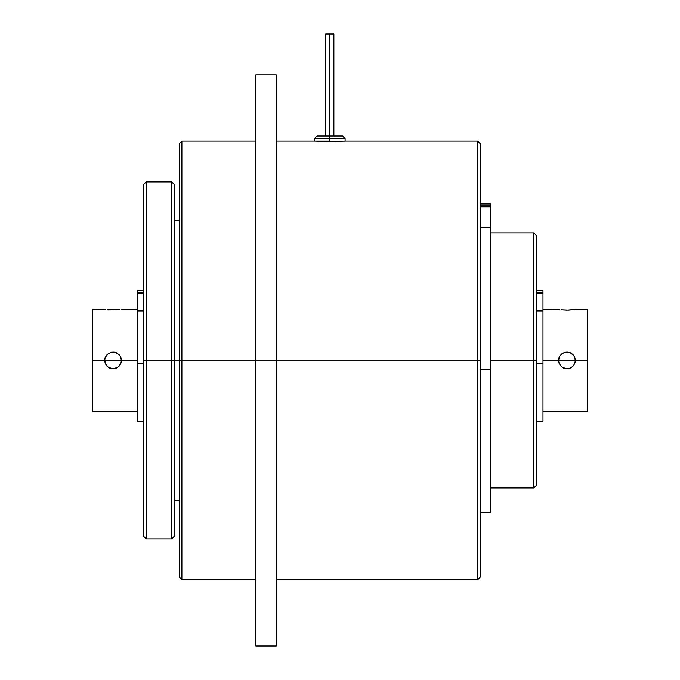 <?xml version="1.0" encoding="UTF-8"?>
<svg xmlns="http://www.w3.org/2000/svg" width="680" height="680" viewBox="0 0 680 680"><rect width="100%" height="100%" fill="white"/><g stroke="black" fill="none" stroke-linecap="round" stroke-linejoin="round"><path stroke-width="1.02" d="M174.25 184.45L171.7 181.9L146.2 181.9L143.65 184.45L143.65 360.4L146.2 360.4L146.2 181.9L146.2 360.4L171.7 360.4L171.7 181.9L171.7 360.4L174.25 360.4L174.25 184.45L174.25 360.4L181.9 360.4L181.9 141.1L181.9 360.4L276.25 360.4L276.25 74.8L276.25 360.4L477.7 360.4L477.7 141.1L477.7 360.4L480.25 360.4L480.25 143.65L480.25 577.15L480.25 360.4L477.7 360.4L477.7 579.7L477.7 360.4L276.25 360.4L276.25 646L276.25 360.4L255.85 360.4L255.85 646L276.25 646M255.85 141.1L181.9 141.1L179.35 143.65L179.35 577.15L179.35 360.4L174.25 360.4L174.25 536.35L174.25 360.4L171.7 360.4L171.7 538.9L171.7 360.4L146.2 360.4L146.2 538.9L146.2 360.4L143.65 360.4L143.65 536.35L143.65 184.45M179.35 143.65L179.35 360.4L181.9 360.4L181.9 579.7L181.9 360.4L255.85 360.4L255.85 74.8L255.85 646M490.45 360.4L533.8 360.4L533.8 232.9L533.8 360.4L536.35 360.4L536.35 235.45L536.35 485.35L536.35 360.4L533.8 360.4L533.8 487.9L533.8 360.4L490.45 360.4M143.65 311.117L137.275 311.117L137.275 363.902L143.65 363.902L137.275 363.902L137.275 421.277L137.275 310.258L143.65 310.258L137.275 310.258L137.275 293.514L137.275 311.117L143.65 311.117M143.65 293.514L137.275 293.514L143.65 293.514M137.275 292.587L137.275 293.514L137.275 292.587L143.65 292.587L137.275 292.587L137.275 290.666L137.275 292.587M143.65 290.666L137.275 290.666M542.98 363.902L536.35 363.902L542.98 363.902L542.98 311.117L536.35 311.117L542.98 311.117L542.98 421.277L542.98 363.902M542.98 290.666L536.35 290.666L542.98 290.666L542.98 292.587L542.98 290.666L536.35 290.666M536.35 292.587L542.98 292.587L536.35 292.587M542.98 293.514L542.98 310.258L536.35 310.258L542.98 310.258L542.98 311.117L542.98 293.514L536.35 293.514L542.98 293.514M490.45 369.163L480.25 369.163L490.45 369.163L490.45 227.545L480.25 227.545L490.45 227.545L490.45 512.601L490.45 369.163M490.45 203.966L480.25 203.966L490.45 203.966L490.45 205.887L490.45 203.966L480.25 203.966L490.45 203.966M480.25 205.887L490.45 205.887L480.25 205.887M490.45 206.814L490.45 227.545L490.45 206.814L480.25 206.814L490.45 206.814M317.05 136L314.5 138.55L329.8 138.55L314.5 138.55L314.5 141.1L329.8 141.635L329.8 136L317.05 136L342.55 136L329.8 136L329.8 34L325.72 34L333.88 34L329.8 34L329.8 138.55L345.1 138.55L329.8 138.55L329.8 141.635L345.1 141.1L477.7 141.1L480.25 143.65M343.935 141.177L345.1 141.1L345.1 138.55L342.55 136M318.971 141.363L340.62 141.363M120.054 309.613L107.21 309.757M105.281 309.502L92.65 309.4L92.65 360.4L121.465 360.4L120.819 363.63L121.465 360.4L137.275 360.4L121.465 360.4L120.819 363.63L119 366.35L116.271 368.169L113.05 368.815L109.829 368.177L111.418 368.653M561 309.749L566.95 310.097L575.365 309.4L568.599 310.072L561.111 309.757M542.98 309.4L559.181 309.502M120.819 363.63L117.725 367.396L113.05 368.815L108.375 367.396L105.272 363.622L104.797 358.76L107.1 354.45L111.401 352.147L114.691 352.147L119 354.442L120.819 357.17L121.465 360.4L92.65 360.4L92.65 411.4L137.275 411.4M563.762 368.186L565.318 368.653M559.173 363.622L558.535 360.4L542.98 360.4L558.535 360.4L559.954 355.725L562.275 353.404L565.301 352.147L570.171 352.623L572.9 354.442L574.719 357.17L575.365 360.4L574.719 363.638L572.9 366.35L570.163 368.177L565.301 368.653L562.266 367.396L559.173 363.622L558.535 360.4L575.365 360.4L574.719 363.63L572.9 366.35L570.171 368.169L566.95 368.815L562.275 367.396L559.164 363.596M563.694 368.161L563.091 367.88M575.178 362.176L575.025 362.78M109.829 368.177L107.1 366.35L105.264 363.596M109.794 368.161L109.191 367.88M121.278 362.168L121.125 362.78M562.275 353.404L566.942 351.985L570.171 352.623L573.937 355.716L575.365 360.4L587.35 360.4L587.35 309.4L587.35 411.4L587.35 360.4L558.535 360.4L559.954 355.725L562.343 353.353M119 309.749L108.375 309.885M105.272 363.622L104.635 360.4L105.272 357.178L108.443 353.353M92.65 309.4L92.65 411.4M108.375 353.404L113.041 351.985L116.271 352.623L120.037 355.716L121.465 360.4M104.797 358.76L105.281 357.17M558.696 358.76L559.181 357.17M174.25 220.15L179.35 220.15M255.85 74.8L276.25 74.8M276.25 141.1L329.8 141.1M490.45 232.9L533.8 232.9L536.35 235.45M490.45 487.9L533.8 487.9L536.35 485.35M276.25 579.7L477.7 579.7L480.25 577.15M179.35 577.15L181.9 579.7L255.85 579.7M174.25 500.65L179.35 500.65M143.65 536.35L146.2 538.9L171.7 538.9L174.25 536.35M143.65 421.277L137.275 421.277M536.35 421.277L542.98 421.277M480.25 512.601L490.45 512.601M333.88 34L333.88 136M325.72 34L325.72 136M587.35 309.4L575.365 309.4M121.465 309.4L137.275 309.4M542.98 411.4L587.35 411.4"/></g></svg>
